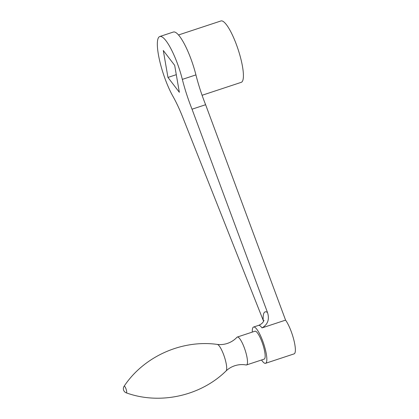 <?xml version="1.0" encoding="UTF-8"?>
<svg xmlns="http://www.w3.org/2000/svg" width="419" height="419" viewBox="0 0 419 419"><rect width="100%" height="100%" fill="white"/><g stroke="black" fill="none" stroke-linecap="round" stroke-linejoin="round"><path stroke-width="0.63" d="M217.293 344.413C220.672 344.837 224.024 344.512 227.349 343.433C231.12 342.15 234.321 340.108 236.939 337.29A14.691 3.336 71.7 0 1 237.295 337.049A14.691 3.336 71.7 0 1 244.581 348.524A14.691 3.336 71.7 0 1 247.063 364.441A14.691 3.336 71.7 0 1 246.513 364.954A14.691 3.336 71.7 0 1 246.084 364.975C242.302 364.273 238.516 364.53 234.724 365.756C231.408 366.866 228.523 368.6 226.061 370.951A14.057 3.19 71.7 0 0 226.286 370.653A14.057 3.19 71.7 0 0 224.16 356.134A14.057 3.19 71.7 0 0 217.293 344.413C181.731 339.453 143.748 356.627 124.129 386.224A3.551 0.807 71.7 0 1 125.899 388.617A3.551 0.807 71.7 0 1 126.606 392.75A3.551 0.807 71.7 0 1 126.323 392.865C159.712 404.958 200.45 396.128 226.061 370.951M237.295 337.049L254.962 331.214A14.691 3.336 71.7 0 1 262.247 342.69A14.691 3.336 71.7 0 1 264.729 358.606A14.691 3.336 71.7 0 1 264.18 359.12L246.513 364.954M261.545 359.989A19.101 4.337 -108.3 0 0 265.562 363.304A19.101 4.337 -108.3 0 0 266.201 353.406A19.101 4.337 -108.3 0 0 260.22 335.08A19.101 4.337 -108.3 0 0 253.579 327.03A19.101 4.337 -108.3 0 0 252.861 327.689A19.101 4.337 -108.3 0 0 252.327 332.084M265.562 363.304L294.096 353.877A19.101 4.337 -108.3 0 0 294.73 343.983A19.101 4.337 -108.3 0 0 285.575 320.126L262.022 327.904C267.825 324.463 269.653 319.336 267.5 312.522L192.033 109.202A55.832 12.68 -108.3 0 1 182.338 79.38A36.731 8.343 71.7 0 0 159.796 36.516L173.382 32.027A36.731 8.343 -108.3 0 1 195.924 74.891L182.338 79.38M263.577 321.242L182.427 116.487A55.832 12.68 -108.3 0 0 172.932 96.302A36.731 8.343 71.7 0 1 160.299 63.405A36.731 8.343 71.7 0 1 159.796 36.516M167.961 77.431L179.348 92.3L174.676 65.354L163.295 50.484L167.961 77.431L176.289 74.676M285.575 320.126L205.619 104.713A55.832 12.68 71.7 0 1 195.924 74.891M205.619 104.713L192.033 109.202M178.531 34.966L220.965 20.95A32.326 7.343 71.7 0 1 235.85 43.105A32.326 7.343 71.7 0 1 241.239 82.339L202.084 95.275M124.113 386.255A3.551 0.807 71.7 0 1 124.129 386.224A4.41 4.41 0 0 0 126.323 392.865M253.579 327.03L258.56 325.385A19.101 4.337 71.7 0 1 262.022 327.904M263.216 320.21A29.875 6.783 71.7 0 1 264.022 312.899A29.875 6.783 71.7 0 1 267.5 312.522M258.56 325.385C262.483 323.803 263.352 321.609 263.478 321.425L263.991 320.352"/></g></svg>
